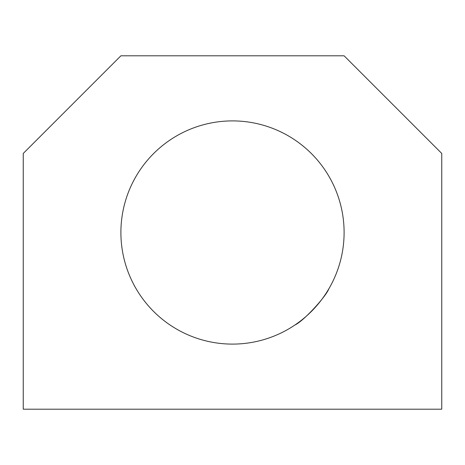 <?xml version="1.0" encoding="UTF-8"?>
<svg xmlns="http://www.w3.org/2000/svg" width="465" height="465" viewBox="0 0 465 465"><rect width="100%" height="100%" fill="white"/><g stroke="black" fill="none" stroke-linecap="round" stroke-linejoin="round"><path stroke-width="0.7" d="M232.5 120.9A111.6 111.6 0 0 1 329.15 288.3A111.6 111.6 0 0 1 135.85 288.3A111.6 111.6 0 0 1 232.5 120.9M295.909 324.338L294.188 325.5M294.944 324.994C303.959 320.862 326.163 296.24 328.848 288.817M441.75 153.45L344.1 55.8L120.9 55.8L23.25 153.45L23.25 409.2L441.75 409.2L441.75 153.45"/></g></svg>
